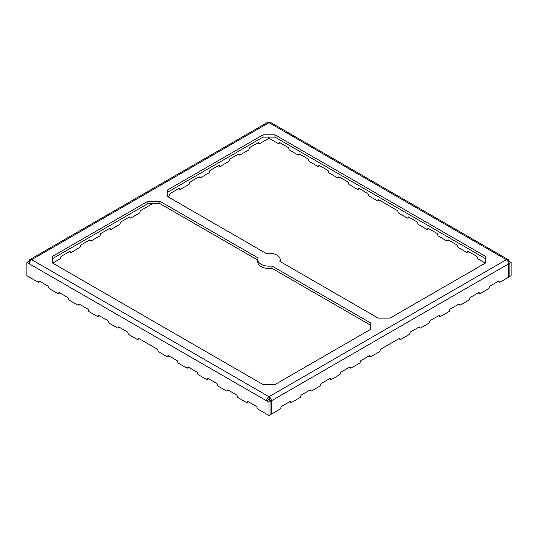 <?xml version="1.0" encoding="UTF-8"?>
<svg xmlns="http://www.w3.org/2000/svg" width="538" height="538" viewBox="0 0 538 538"><rect width="100%" height="100%" fill="white"/><g stroke="black" fill="none" stroke-linecap="round" stroke-linejoin="round"><path stroke-width="0.81" d="M257.494 143.054L259.081 143.976L268.603 138.474L268.603 137.096M29.792 261.818L28.884 261.293L26.9 262.436L29.281 263.815A3.369 1.944 -60 0 1 31.661 259.686A3.369 1.944 -120 0 0 29.98 259.524L267.319 122.496A3.369 1.944 60 0 1 269 122.664A3.369 1.944 -60 0 1 270.681 122.496L508.02 259.524A3.369 1.944 120 0 0 506.339 259.686A3.369 1.944 60 0 1 508.719 263.815L271.381 400.837L271.381 414.132L280.11 409.088A1.123 0.646 120 0 0 280.903 407.71A1.123 0.646 -60 0 1 281.704 406.338L290.036 401.523A1.123 0.646 -60 0 1 290.594 401.469A1.123 0.646 -60 0 1 290.829 401.987A1.123 0.646 120 0 0 291.058 402.498A1.123 0.646 120 0 0 291.623 402.444L299.955 397.629A1.123 0.646 120 0 0 300.749 396.257A1.123 0.646 -60 0 1 301.542 394.879L309.881 390.07A1.123 0.646 -60 0 1 310.439 390.016A1.123 0.646 -60 0 1 310.675 390.527A1.123 0.646 120 0 0 310.903 391.039A1.123 0.646 120 0 0 311.468 390.985L319.801 386.176A1.123 0.646 120 0 0 320.594 384.798A1.123 0.646 -60 0 1 321.388 383.426L329.727 378.611A1.123 0.646 -60 0 1 330.285 378.557A1.123 0.646 -60 0 1 330.52 379.068A1.123 0.646 120 0 0 330.749 379.586A1.123 0.646 120 0 0 331.314 379.532L339.646 374.717A1.123 0.646 120 0 0 340.44 373.345A1.123 0.646 -60 0 1 341.233 371.966L349.565 367.158A1.123 0.646 -60 0 1 350.13 367.098A1.123 0.646 -60 0 1 350.359 367.615A1.123 0.646 120 0 0 350.594 368.126A1.123 0.646 120 0 0 351.153 368.073L359.492 363.258A1.123 0.646 120 0 0 360.285 361.886A1.123 0.646 -60 0 1 361.079 360.507L369.411 355.699A1.123 0.646 -60 0 1 369.976 355.645A1.123 0.646 -60 0 1 370.205 356.156A1.123 0.646 120 0 0 370.44 356.667A1.123 0.646 120 0 0 370.998 356.613L379.337 351.805A1.123 0.646 120 0 0 380.131 350.426A1.123 0.646 -60 0 1 380.924 349.054L399.176 338.51A1.123 0.646 -60 0 1 399.741 338.456A1.123 0.646 -60 0 1 399.969 338.974A1.123 0.646 120 0 0 400.205 339.485A1.123 0.646 120 0 0 400.763 339.431L409.102 334.616A1.123 0.646 120 0 0 409.895 333.244A1.123 0.646 -60 0 1 410.689 331.865L419.021 327.057A1.123 0.646 -60 0 1 419.586 327.003A1.123 0.646 -60 0 1 419.815 327.514A1.123 0.646 120 0 0 420.05 328.025A1.123 0.646 120 0 0 420.608 327.972L428.947 323.163A1.123 0.646 120 0 0 429.741 321.785A1.123 0.646 -60 0 1 430.535 320.413L438.867 315.598A1.123 0.646 -60 0 1 439.425 315.544A1.123 0.646 -60 0 1 439.66 316.055A1.123 0.646 120 0 0 439.896 316.573A1.123 0.646 120 0 0 440.454 316.512L448.786 311.704A1.123 0.646 120 0 0 449.58 310.332A1.123 0.646 -60 0 1 450.373 308.953L458.712 304.145A1.123 0.646 -60 0 1 459.27 304.084A1.123 0.646 -60 0 1 459.506 304.602A1.123 0.646 120 0 0 459.734 305.113A1.123 0.646 120 0 0 460.299 305.059L468.632 300.244A1.123 0.646 120 0 0 469.425 298.872A1.123 0.646 -60 0 1 470.219 297.494L478.558 292.685A1.123 0.646 -60 0 1 479.116 292.632A1.123 0.646 -60 0 1 479.351 293.143A1.123 0.646 120 0 0 479.58 293.654A1.123 0.646 120 0 0 480.145 293.6L488.477 288.792A1.123 0.646 120 0 0 489.271 287.413A1.123 0.646 -60 0 1 490.064 286.041L498.396 281.226A1.123 0.646 -60 0 1 498.961 281.172A1.123 0.646 -60 0 1 499.197 281.683A1.123 0.646 120 0 0 499.425 282.201A1.123 0.646 120 0 0 499.99 282.147L508.719 277.104L508.719 263.815M271.381 400.837A3.369 1.944 -120 0 0 269 396.714A3.369 1.944 120 0 0 266.619 400.837L269 402.216L269 415.504L257.89 409.088A1.123 0.646 -120 0 1 257.097 407.71A1.123 0.646 60 0 0 256.296 406.338L247.964 401.523L247.171 401.987A1.123 0.646 60 0 1 247.406 401.469A1.123 0.646 60 0 1 247.964 401.523M269.397 400.151L269 396.714L506.339 259.686L269 122.664L31.661 259.686L269 396.714M29.281 261.522L29.281 261.065A3.369 1.944 -120 0 1 29.98 259.524M485.303 258.543L274.952 137.096L263.048 137.096L263.048 134.809L274.952 134.809L485.303 256.249L485.303 263.122L390.05 318.119L378.147 318.119L279.841 261.367A11.224 6.483 180 0 0 280.224 259.686A11.224 6.483 180 0 0 266.095 253.432L167.795 196.673L168.986 195.987A1.123 0.646 120 0 0 169.779 194.615A1.123 0.646 -60 0 1 170.573 193.236L178.905 188.428A1.123 0.646 -60 0 1 179.47 188.374A1.123 0.646 -60 0 1 179.699 188.885A1.123 0.646 120 0 0 179.934 189.396A1.123 0.646 120 0 0 180.492 189.342L188.831 184.534A1.123 0.646 120 0 0 189.625 183.155A1.123 0.646 -60 0 1 190.418 181.783L198.751 176.968A1.123 0.646 -60 0 1 199.316 176.915A1.123 0.646 -60 0 1 199.544 177.426A1.123 0.646 120 0 0 199.78 177.944A1.123 0.646 120 0 0 200.338 177.883L208.677 173.075A1.123 0.646 120 0 0 209.47 171.696A1.123 0.646 -60 0 1 210.264 170.324L218.596 165.516A1.123 0.646 -60 0 1 219.154 165.455A1.123 0.646 -60 0 1 219.39 165.973A1.123 0.646 120 0 0 219.625 166.484A1.123 0.646 120 0 0 220.183 166.43L228.516 161.615A1.123 0.646 120 0 0 229.309 160.243A1.123 0.646 -60 0 1 230.103 158.865L238.442 154.056A1.123 0.646 -60 0 1 239 154.002A1.123 0.646 -60 0 1 239.235 154.514A1.123 0.646 120 0 0 239.464 155.025A1.123 0.646 120 0 0 240.029 154.971L248.361 150.163A1.123 0.646 120 0 0 249.155 148.784A1.123 0.646 -60 0 1 249.948 147.412L258.287 142.597A1.123 0.646 -60 0 1 258.845 142.543A1.123 0.646 -60 0 1 259.081 143.054L258.287 142.597M26.9 262.436L26.9 275.732L38.01 282.147A1.123 0.646 -120 0 0 38.575 282.201A1.123 0.646 -120 0 0 38.803 281.683A1.123 0.646 60 0 1 39.039 281.172A1.123 0.646 60 0 1 39.604 281.226L47.936 286.041A1.123 0.646 60 0 1 48.729 287.413A1.123 0.646 -120 0 0 49.523 288.792L57.855 293.6A1.123 0.646 -120 0 0 58.42 293.654A1.123 0.646 -120 0 0 58.649 293.143A1.123 0.646 60 0 1 58.884 292.632A1.123 0.646 60 0 1 59.442 292.685L67.781 297.494A1.123 0.646 60 0 1 68.575 298.872A1.123 0.646 -120 0 0 69.368 300.244L77.701 305.059A1.123 0.646 -120 0 0 78.266 305.113A1.123 0.646 -120 0 0 78.494 304.602A1.123 0.646 60 0 1 78.73 304.084A1.123 0.646 60 0 1 79.288 304.145L87.627 308.953A1.123 0.646 60 0 1 88.42 310.332A1.123 0.646 -120 0 0 89.214 311.704L97.546 316.512A1.123 0.646 -120 0 0 98.104 316.573A1.123 0.646 -120 0 0 98.34 316.055A1.123 0.646 60 0 1 98.575 315.544A1.123 0.646 60 0 1 99.133 315.598L107.466 320.413A1.123 0.646 60 0 1 108.259 321.785A1.123 0.646 -120 0 0 109.053 323.163L117.392 327.972A1.123 0.646 -120 0 0 117.95 328.025A1.123 0.646 -120 0 0 118.185 327.514A1.123 0.646 60 0 1 118.414 327.003A1.123 0.646 60 0 1 118.979 327.057L127.311 331.865A1.123 0.646 60 0 1 128.105 333.244A1.123 0.646 -120 0 0 128.898 334.616L137.237 339.431A1.123 0.646 -120 0 0 137.795 339.485A1.123 0.646 -120 0 0 138.031 338.974A1.123 0.646 60 0 1 138.259 338.456A1.123 0.646 60 0 1 138.824 338.51L157.076 349.054A1.123 0.646 60 0 1 157.869 350.426A1.123 0.646 -120 0 0 158.663 351.805L167.002 356.613A1.123 0.646 -120 0 0 167.56 356.667A1.123 0.646 -120 0 0 167.795 356.156A1.123 0.646 60 0 1 168.024 355.645A1.123 0.646 60 0 1 168.589 355.699L176.921 360.507A1.123 0.646 60 0 1 177.715 361.886A1.123 0.646 -120 0 0 178.508 363.258L186.847 368.073A1.123 0.646 -120 0 0 187.406 368.126A1.123 0.646 -120 0 0 187.641 367.615A1.123 0.646 60 0 1 187.87 367.098A1.123 0.646 60 0 1 188.434 367.158L187.641 367.615M207.48 379.068A1.123 0.646 60 0 1 207.715 378.557A1.123 0.646 60 0 1 208.273 378.611L207.48 379.068A1.123 0.646 -120 0 1 207.251 379.586A1.123 0.646 -120 0 1 206.686 379.532L198.354 374.717A1.123 0.646 -120 0 1 197.56 373.345A1.123 0.646 60 0 0 196.767 371.966L188.434 367.158M227.325 390.527A1.123 0.646 60 0 1 227.561 390.016A1.123 0.646 60 0 1 228.119 390.07L227.325 390.527A1.123 0.646 -120 0 1 227.097 391.039A1.123 0.646 -120 0 1 226.532 390.985L218.199 386.176A1.123 0.646 -120 0 1 217.406 384.798A1.123 0.646 60 0 0 216.612 383.426L208.273 378.611M228.119 390.07L236.458 394.879A1.123 0.646 60 0 1 237.251 396.257A1.123 0.646 -120 0 0 238.045 397.629L246.377 402.444A1.123 0.646 -120 0 0 246.942 402.498A1.123 0.646 -120 0 0 247.171 401.987M29.281 263.815L266.619 400.837L268.603 399.694L270.984 401.066L270.984 414.361L269 415.504M167.795 196.673L167.795 189.8L263.048 134.809M69.765 251.441A1.123 0.646 -60 0 1 70.323 251.387A1.123 0.646 -60 0 1 70.559 251.898L69.765 251.441L61.426 256.249A1.123 0.646 -60 0 0 60.633 257.628A1.123 0.646 120 0 1 59.839 259L52.697 263.129L52.697 256.249L147.95 201.259L159.853 201.259L159.853 203.552L147.95 203.552L52.697 258.543M52.697 263.122L263.048 384.569L274.952 384.569L370.205 329.579L370.205 322.699L271.905 265.947A11.224 6.483 180 0 1 257.776 259.686A11.224 6.483 180 0 1 258.159 258.011L159.853 201.259M271.381 414.132L270.984 413.897M268.603 138.017L278.126 143.518A1.123 0.646 -120 0 0 278.691 143.572A1.123 0.646 -120 0 0 278.919 143.054A1.123 0.646 60 0 1 279.155 142.543A1.123 0.646 60 0 1 279.713 142.597L288.052 147.412A1.123 0.646 60 0 1 288.845 148.784A1.123 0.646 -120 0 0 289.639 150.163L297.971 154.971A1.123 0.646 -120 0 0 298.536 155.025A1.123 0.646 -120 0 0 298.765 154.514A1.123 0.646 60 0 1 299 154.002A1.123 0.646 60 0 1 299.558 154.056L307.897 158.865A1.123 0.646 60 0 1 308.691 160.243A1.123 0.646 -120 0 0 309.484 161.615L317.817 166.43A1.123 0.646 -120 0 0 318.375 166.484A1.123 0.646 -120 0 0 318.61 165.973A1.123 0.646 60 0 1 318.846 165.455A1.123 0.646 60 0 1 319.404 165.516L327.736 170.324A1.123 0.646 60 0 1 328.53 171.696A1.123 0.646 -120 0 0 329.323 173.075L337.662 177.883A1.123 0.646 -120 0 0 338.22 177.944A1.123 0.646 -120 0 0 338.456 177.426A1.123 0.646 60 0 1 338.684 176.915A1.123 0.646 60 0 1 339.249 176.968L347.582 181.783A1.123 0.646 60 0 1 348.375 183.155A1.123 0.646 -120 0 0 349.169 184.534L357.508 189.342A1.123 0.646 -120 0 0 358.066 189.396A1.123 0.646 -120 0 0 358.301 188.885A1.123 0.646 60 0 1 358.53 188.374A1.123 0.646 60 0 1 359.095 188.428L367.427 193.236A1.123 0.646 60 0 1 368.221 194.615A1.123 0.646 -120 0 0 369.014 195.987L377.346 200.802A1.123 0.646 -120 0 0 377.911 200.856A1.123 0.646 -120 0 0 378.147 200.344A1.123 0.646 60 0 1 378.375 199.827A1.123 0.646 60 0 1 378.94 199.88L397.192 210.425A1.123 0.646 60 0 1 397.985 211.797A1.123 0.646 -120 0 0 398.779 213.176L407.118 217.984A1.123 0.646 -120 0 0 407.676 218.038A1.123 0.646 -120 0 0 407.912 217.527A1.123 0.646 60 0 1 408.14 217.016A1.123 0.646 60 0 1 408.705 217.07L417.037 221.878A1.123 0.646 60 0 1 417.831 223.257A1.123 0.646 -120 0 0 418.625 224.628L426.964 229.444A1.123 0.646 -120 0 0 427.522 229.497A1.123 0.646 -120 0 0 427.757 228.986A1.123 0.646 60 0 1 427.986 228.468A1.123 0.646 60 0 1 428.551 228.529L436.883 233.337A1.123 0.646 60 0 1 437.676 234.709A1.123 0.646 -120 0 0 438.47 236.088L446.802 240.896A1.123 0.646 -120 0 0 447.367 240.957A1.123 0.646 -120 0 0 447.596 240.439A1.123 0.646 60 0 1 447.831 239.928A1.123 0.646 60 0 1 448.389 239.982L456.728 244.797A1.123 0.646 60 0 1 457.522 246.169A1.123 0.646 -120 0 0 458.315 247.547L466.648 252.356A1.123 0.646 -120 0 0 467.213 252.409A1.123 0.646 -120 0 0 467.441 251.898A1.123 0.646 60 0 1 467.677 251.387A1.123 0.646 60 0 1 468.235 251.441L476.574 256.249A1.123 0.646 60 0 1 477.367 257.628A1.123 0.646 -120 0 0 478.161 259L485.303 263.129M70.559 251.898A1.123 0.646 120 0 0 70.787 252.409A1.123 0.646 120 0 0 71.352 252.356L79.685 247.547A1.123 0.646 120 0 0 80.478 246.169A1.123 0.646 -60 0 1 81.272 244.797L89.611 239.982A1.123 0.646 -60 0 1 90.169 239.928A1.123 0.646 -60 0 1 90.404 240.439A1.123 0.646 120 0 0 90.633 240.957A1.123 0.646 120 0 0 91.198 240.896L99.53 236.088A1.123 0.646 120 0 0 100.324 234.709A1.123 0.646 -60 0 1 101.117 233.337L109.449 228.529A1.123 0.646 -60 0 1 110.014 228.468A1.123 0.646 -60 0 1 110.243 228.986A1.123 0.646 120 0 0 110.478 229.497A1.123 0.646 120 0 0 111.036 229.444L119.375 224.628A1.123 0.646 120 0 0 120.169 223.257A1.123 0.646 -60 0 1 120.963 221.878L129.295 217.07A1.123 0.646 -60 0 1 129.86 217.016A1.123 0.646 -60 0 1 130.088 217.527A1.123 0.646 120 0 0 130.324 218.038A1.123 0.646 120 0 0 130.882 217.984L139.221 213.176A1.123 0.646 120 0 0 140.014 211.797A1.123 0.646 -60 0 1 140.808 210.425L152.711 203.552M508.02 261.468L508.719 261.065A3.369 1.944 120 0 0 508.02 259.524M508.719 276.646L509.116 276.875L509.116 263.586L508.686 263.338M263.048 137.096L167.795 192.093M257.776 260.083L159.853 203.552M370.205 324.992L271.905 268.24A11.224 6.483 180 0 1 257.776 261.979L257.776 259.686M508.719 261.065L511.1 262.436L509.116 263.586M268.603 399.694L269 399.008M269 402.216L270.984 401.066M259.081 143.976L259.081 143.054M271.905 265.947L271.905 268.24M509.116 276.875L511.1 275.732L511.1 262.436M147.95 203.552L147.95 201.259M274.952 134.809L274.952 137.096M199.544 177.426L198.751 176.968M178.905 188.428L179.699 188.885M478.558 292.685L479.351 293.143M329.727 378.611L330.52 379.068M349.565 367.158L350.359 367.615M369.411 355.699L370.205 356.156M399.176 338.51L399.969 338.974M167.795 356.156L168.589 355.699M498.396 281.226L499.197 281.683M59.442 292.685L58.649 293.143M79.288 304.145L78.494 304.602M99.133 315.598L98.34 316.055M118.185 327.514L118.979 327.057M138.031 338.974L138.824 338.51M110.243 228.986L109.449 228.529M419.021 327.057L419.815 327.514M90.404 240.439L89.611 239.982M129.295 217.07L130.088 217.527M338.456 177.426L339.249 176.968M290.036 401.523L290.829 401.987M309.881 390.07L310.675 390.527M407.912 217.527L408.705 217.07M447.596 240.439L448.389 239.982M318.61 165.973L319.404 165.516M219.39 165.973L218.596 165.516M427.757 228.986L428.551 228.529M239.235 154.514L238.442 154.056M438.867 315.598L439.66 316.055M298.765 154.514L299.558 154.056M467.441 251.898L468.235 251.441M378.147 200.344L378.94 199.88M39.604 281.226L38.803 281.683M358.301 188.885L359.095 188.428M278.919 143.054L279.713 142.597M458.712 304.145L459.506 304.602M198.421 177.157L199.78 177.944M179.934 189.396L178.576 188.616M478.228 292.874L479.58 293.654M329.397 378.799L330.749 379.586M349.236 367.346L350.594 368.126M370.44 356.667L369.081 355.887M400.205 339.485L398.846 338.705M187.406 368.126L188.764 367.346M207.251 379.586L208.603 378.799M227.097 391.039L228.448 390.258M58.42 293.654L59.772 292.874M78.266 305.113L79.617 304.333M98.104 316.573L99.463 315.786M119.308 327.245L117.95 328.025M139.154 338.705L137.795 339.485M168.919 355.887L167.56 356.667M418.692 327.245L420.05 328.025M69.436 251.629L70.787 252.409M89.281 240.17L90.633 240.957M109.127 228.717L110.478 229.497M130.324 218.038L128.965 217.258M338.22 177.944L339.579 177.157M289.706 401.718L291.058 402.498M309.552 390.258L310.903 391.039M409.035 217.258L407.676 218.038M447.367 240.957L448.719 240.17M318.375 166.484L319.733 165.704M218.267 165.704L219.625 166.484M280.224 259.686L280.224 261.589M427.522 229.497L428.873 228.717M238.112 154.245L239.464 155.025M438.537 315.786L439.896 316.573M246.942 402.498L248.294 401.718M298.536 155.025L299.888 154.245M467.213 252.409L468.564 251.629M379.263 200.075L377.911 200.856M38.575 282.201L39.926 281.421M358.066 189.396L359.424 188.616M498.074 281.421L499.425 282.201M278.691 143.572L280.042 142.785M458.383 304.333L459.734 305.113"/></g></svg>
